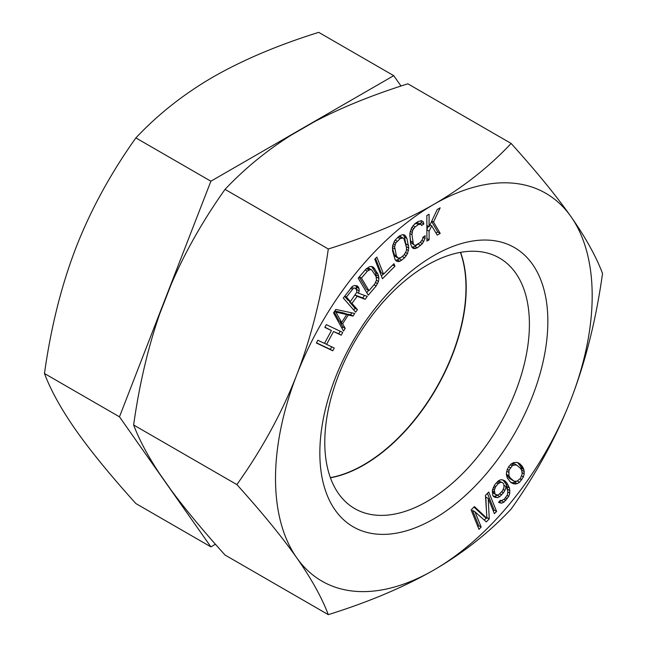 <?xml version="1.0" encoding="UTF-8"?>
<svg xmlns="http://www.w3.org/2000/svg" width="647" height="647" viewBox="0 0 647 647"><rect width="100%" height="100%" fill="white"/><g stroke="black" fill="none" stroke-linecap="round" stroke-linejoin="round"><path stroke-width="0.97" d="M460.405 252.379A144.685 83.536 -60 0 1 465.977 287.624A144.685 83.536 -60 0 1 363.671 464.829A144.685 83.536 -60 0 1 330.366 477.623M215.435 544.248L210.89 546.869L119.477 416.822L210.89 181.217L393.724 75.659L401.019 86.035M119.477 416.822L44.465 373.513C50.927 390.61 61.449 409.567 76.031 430.376C90.75 451.258 110.702 475.65 135.878 503.56L210.89 546.869M44.465 373.513C50.927 327.333 61.449 285.343 76.031 247.542C90.758 209.814 110.71 173.267 135.878 137.908C157.997 114.365 183.756 94.05 213.154 76.961C243.037 59.872 278.218 44.999 318.712 32.35L393.724 75.659M135.878 137.908L210.89 181.217M509.496 488L506.682 482.711L504.757 480.689L501.013 479.629L498.611 480.664L494.939 484.474L492.391 490.022L492.691 495.238L493.596 496.629L497.349 497.689L499.743 496.653L503.423 492.844L504.919 490.418L506.083 486.528L507.879 491.194L507.28 495.012L504.401 499.104L501.651 500.552L500.293 500.341L498.562 502.42L501.522 503.188L503.924 502.161L508.752 496.338L509.796 493.216L509.496 488L507.054 486.593L505.825 483.746L502.784 479.767M509.933 490.58L507.491 489.172L507.054 486.593M433.846 570.039A223.919 129.279 -60 0 1 296.722 557.787A223.919 129.279 -60 0 1 296.722 374.961A223.919 129.279 -60 0 1 433.846 204.379A223.919 129.279 -60 0 1 570.969 216.624A223.919 129.279 -60 0 1 570.969 399.458A223.919 129.279 -60 0 1 433.846 570.039C403.963 587.128 368.782 602.001 328.288 614.65C321.826 597.545 311.304 578.588 296.722 557.787C282.003 536.897 262.051 512.505 236.875 484.595C262.051 449.228 282.003 412.681 296.722 374.961C311.312 337.152 321.834 295.161 328.288 248.99C369.057 236.22 404.246 221.355 433.846 204.379C463.446 187.129 489.205 166.813 511.122 143.44C536.298 171.35 556.25 195.742 570.969 216.624C585.551 237.433 596.073 256.39 602.535 273.487C596.073 319.667 585.551 361.657 570.969 399.458C556.242 437.186 536.29 473.733 511.122 509.092C489.003 532.635 463.244 552.95 433.846 570.039M319.844 453.029A161.224 93.079 -60 0 1 433.846 255.573A161.224 93.079 -60 0 1 547.847 321.389A161.224 93.079 -60 0 1 433.846 518.845A161.224 93.079 -60 0 1 319.844 453.029M332.752 350.787L334.248 348.029L326.573 344.39L333.537 331.539L341.212 335.178L342.708 332.421L326.314 324.648L324.826 327.398L331.45 330.544L324.479 343.395L317.855 340.257L316.367 343.007L332.752 350.787L330.318 349.38L331.701 346.824M343.508 331.054L345.191 328.409L342.627 323.823L348.232 315.032L353.036 316.1L354.718 313.455L335.793 309.42L333.553 312.938L343.508 331.054M359.19 290.964L359.061 288.513L357.532 285.998L354.467 285.553L352.453 286.306L343.29 298.032L355.632 312.169L357.467 309.678L351.96 303.362L357.176 296.318L365.143 299.31L367.294 296.407L358.487 293.22L359.19 290.964L356.756 289.557L355.907 285.521M377.994 274.045L373.384 267.195L371.863 266.515L369.696 266.604L366.089 268.966L358.187 278.178L368.248 295.178L376.15 285.966L378.471 281.429L378.932 278.453L377.994 274.045L375.559 272.638L371.669 266.524M489.253 518.894L488.202 498.408L494.389 513.678L496.597 511.445L488.736 492.043L485.436 495.4L486.948 518.328L474.421 506.577L471.121 509.933L478.974 529.327L481.174 527.095L474.995 511.826L486.318 521.878L489.253 518.894L486.9 517.535M374.767 259.188L382.466 278.752L394.937 266.216L393.95 263.717L383.558 274.166L376.845 257.102L374.767 259.188M404.618 257.789L407.513 253.624L408.775 248.052L406.914 238.444L404.836 235.185L402.952 234.554L399.385 235.929L394.832 240.401L392.624 245.65L392.551 250.761L395.131 259.754L396.296 261L398.18 261.631L399.838 261.323L404.618 257.789L402.272 256.438M425.022 238.492L425.119 235.686L422.912 237.255L422.709 239.042L420.307 242.407L415.487 245.302L414.274 245.067L413.376 244.065L411.961 234.651L412.673 230.308L415.075 226.943L418.374 224.59L421.108 224.283L421.642 225.552L423.842 223.983L423.203 221.695L421.512 220.708L418.043 221.541L414.743 223.894L411.605 227.776L409.85 233.421L410.586 243.862L412.179 247.655L413.87 248.642L417.339 247.817L422.418 243.644L425.022 238.492L422.912 237.271M426.899 241.105L429.115 239.819L429.098 231.116L431.678 225.811L437.243 235.104L440.203 233.389L433.522 222.018L440.154 207.824L437.194 209.539L429.09 226.765L429.066 214.254L426.85 215.54L426.899 241.105M517.147 483.657L519.565 482.282L523.415 476.92L524.199 473.822L523.892 469.576L522.355 466.39L519.897 463.802L517.082 462.395L513.572 462.621L511.154 463.996L508.954 466.39L507.305 469.358L506.52 472.456L506.375 474.655L507.321 478.004L510.815 482.476L513.637 483.875L517.147 483.657L514.713 482.25L516.605 481.174M335.898 312.121L346.719 314.531L341.673 322.441L335.898 312.121L334.564 311.353M356.869 292.137L350.383 301.559L346.444 297.046L353.456 288.222L354.596 287.996L356.481 289.387L356.869 292.137M361.447 278.048L367.375 271.142L370.319 269.54L371.621 269.856L376.02 276.342L376.53 280.03L374.864 283.798L368.944 290.705L361.447 278.048L359.344 276.835M400.056 238.719L402.903 237.959L403.954 238.743L406.429 247.267L406.51 249.435L406.13 251.448L403.946 254.999L401.075 257.457L398.228 258.218L396.376 255.888L394.621 246.75L395.859 242.884L400.056 238.719L397.711 237.368M503.714 483.81L504.029 487.151L502.638 490.685L498.966 494.494L497.478 495.044L495.092 494.203L494.324 490.167L495.715 486.633L498.133 483.721L500.875 482.274L502.242 482.484L503.714 483.81M508.987 470.345L512.189 465.88L513.702 465.112L516.613 465.047L520.479 468.331L521.789 470.506L522.145 474.016L520.398 478.448L517.018 481.166L514.106 481.231L510.24 477.939L508.922 475.771L508.987 470.345L507.305 469.374M236.875 484.595L133.622 424.982C139.331 439.992 148.009 456.248 159.647 473.758L171.212 490.216C185.107 509.019 203.045 530.629 225.035 555.037L328.288 614.65M511.122 143.44L407.861 83.819C372.462 94.939 341.212 107.637 314.118 121.895L290.988 135.255C266.451 150.759 244.461 168.794 225.035 189.377L328.288 248.99M225.035 189.377C203.045 220.376 185.107 251.998 171.212 284.251L159.647 314.062C148.009 347.609 139.331 384.585 133.622 424.982M460.583 252.346A144.685 83.536 -60 0 1 466.22 287.769A144.685 83.536 -60 0 1 363.913 464.967A144.685 83.536 -60 0 1 330.423 477.793M324.786 442.378A144.685 83.536 -60 0 1 387.941 296.771A144.685 83.536 -60 0 1 499.435 258.007A144.685 83.536 -60 0 1 529.408 324.244A144.685 83.536 -60 0 1 466.244 469.851A144.685 83.536 -60 0 1 354.75 508.615A144.685 83.536 -60 0 1 324.786 442.378M316.472 342.813L330.318 349.38M331.45 330.544L324.931 327.204M341.212 335.178L338.777 333.771L340.16 331.215M333.537 331.539L338.777 333.771M326.573 344.39L324.568 343.233M345.619 313.892L350.601 314.693L351.79 312.833M341.964 328.247L342.756 327.002L340.193 322.416L340.581 321.81M334.782 311.013L344.285 313.124L346.719 314.531M341.673 322.441L339.238 321.033L334.167 311.975M353.747 310.01L355.033 308.271L349.517 301.955L349.987 301.332M355.179 295.072L362.708 297.903L364.552 295.42M354.596 287.996L355.688 288.481M350.383 301.559L347.949 300.151L344.576 296.294M376.4 277.668L375.559 272.638M366.76 292.662L368.612 290.511M368.944 290.705L366.501 289.298L359.214 276.981M366.639 268.505L369.186 268.448L371.621 269.856M383.558 274.166L381.123 272.759L375.495 258.46M381.374 275.986L383.323 274.029M406.324 246.83L404.472 237.037L403.202 234.643M395.495 260.134L397.404 259.916L400.711 257.643M398.228 258.218L394.743 256.034L392.373 247.947M397.986 237.134L400.469 236.559L402.903 237.959M411.913 247.227L414.905 246.41L418.682 243.571M419.952 223.611L421.407 222.576L420.89 220.716M414.274 224.38L417.461 222.649L421.108 224.283M414.274 245.067L410.942 242.657L409.777 235.597M435.989 233.009L437.768 231.982L431.589 221.46M426.874 229.273L428.314 226.313M486.552 512.375L485.768 497.001L488.202 498.408M484.279 520.067L486.342 517.972M477.858 526.577L478.74 525.688L472.553 510.418L474.995 511.826M486.948 518.328L484.514 516.921L473.968 507.03M493.281 510.936L494.154 510.038L487.417 493.386M493.289 496.16L494.906 496.281L497.575 495.012M501.522 503.188L499.088 501.789L501.748 500.511M498.344 480.899L502.242 482.484M496.112 494.834L492.278 492.213M521.846 471.065L520.956 466.867L517.673 462.613M510.612 482.258L512.934 482.727L514.713 482.25M514.106 481.231L509.715 478.545L507.806 476.532L506.431 473.806M511.68 463.697L514.179 463.64L516.613 465.047M353.036 316.1L350.601 314.693M348.232 315.032L345.797 313.625M342.627 323.823L340.193 322.416M345.191 328.409L342.756 327.002M351.96 303.362L349.517 301.955M357.176 296.318L355.13 295.137M357.467 309.678L355.033 308.271M358.584 287.203L356.149 285.796M359.061 288.513L356.626 287.114M358.487 293.22L356.82 292.258M365.143 299.31L362.708 297.903M353.456 288.222L351.596 287.147M352.275 289.169L350.577 288.19M346.444 297.046L344.746 296.067M374.783 268.618L372.348 267.211M378.738 276.237L376.295 274.829M378.932 278.453L376.497 277.045M378.471 281.429L376.457 280.264M377.581 283.685L375.6 282.545M376.15 285.966L374.047 284.753M367.375 271.142L365.272 269.928M370.319 269.54L367.884 268.133M368.903 269.969L366.534 268.594M394.937 266.216L392.737 264.947M405.993 236.43L403.558 235.023M406.914 238.444L404.472 237.037M408.58 245.423L406.146 244.016M408.775 248.052L406.34 246.644M408.5 250.526L406.51 249.378M407.513 253.624L405.629 252.532M406.3 255.783L404.254 254.603M401.747 260.248L399.304 258.84M399.838 261.323L397.404 259.916M398.18 261.631L395.746 260.223M397.185 241.185L395.155 240.013M395.859 242.884L394.031 241.824M395.002 244.736L393.247 243.725M394.621 246.75L392.64 245.609M394.702 248.917L392.414 247.591M396.376 255.888L393.934 254.481M397.177 257.441L394.743 256.034M401.601 237.959L399.167 236.551M423.777 241.574L421.917 240.498M422.418 243.644L420.299 242.415M420.639 245.456L418.205 244.056M417.339 247.817L414.905 246.41M415.447 248.618L413.012 247.211M423.203 221.695L421.488 220.708M423.842 223.983L421.407 222.576M419.903 224.056L417.461 222.649M418.374 224.59L415.94 223.183M415.075 226.943L412.956 225.722M413.659 228.504L411.824 227.445M412.673 230.308L410.982 229.329M412.107 232.354L410.271 231.302M411.961 234.651L409.85 233.438M412.786 242.285L410.352 240.886M413.376 244.065L410.942 242.657M429.115 239.819L426.899 238.533M429.098 231.116L426.883 229.831M429.09 226.765L426.874 225.48M433.522 222.018L431.792 221.023M440.203 233.389L437.768 231.982M431.678 225.811L429.996 224.841M481.174 527.095L478.74 525.688M496.597 511.445L494.154 510.038M506.083 486.528L504.045 485.355M504.919 490.418L503.261 489.464M503.423 492.844L501.684 491.841M501.692 494.923L499.856 493.863M499.743 496.653L497.308 495.246M497.349 497.689L494.906 496.281M495.408 497.543L493.451 496.411M506.682 482.711L504.248 481.303M508.259 485.153L505.825 483.746M503.924 502.161L501.49 500.754M505.873 500.43L504.029 499.363M507.248 498.764L505.509 497.761M508.752 496.338L507.094 495.384M509.796 493.216L507.871 492.1M500.875 482.274L498.441 480.867M499.387 482.824L497.446 481.7M498.133 483.721L496.395 482.719M495.715 486.633L494.154 485.727M494.906 488.226L493.305 487.296M494.324 490.167L492.658 489.213M494.308 492.043L492.343 490.911M494.64 493.507L492.278 492.141M495.092 494.203L492.658 492.796M519.897 463.802L518.134 462.783M522.355 466.39L519.913 464.983M523.391 468.274L520.956 466.867M523.892 469.576L521.458 468.169M524.337 471.623L521.903 470.215M524.199 473.822L522 472.553M523.415 476.92L521.725 475.941M521.765 479.888L519.994 478.869M519.565 482.282L517.349 480.996M515.368 484.134L512.934 482.727M513.637 483.875L511.203 482.468M510.24 477.939L507.806 476.532M508.922 475.771L506.488 474.364M512.149 479.953L509.715 478.545M513.702 465.112L511.462 463.818M512.189 465.88L510.386 464.829M510.321 467.821L508.679 466.883M508.574 472.261L506.827 471.251"/></g></svg>
